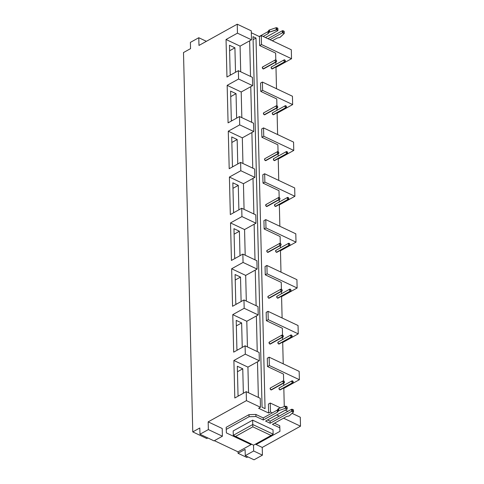 <?xml version="1.0" encoding="UTF-8"?>
<svg xmlns="http://www.w3.org/2000/svg" width="484" height="484" viewBox="0 0 484 484"><rect width="100%" height="100%" fill="white"/><g stroke="black" fill="none" stroke-linecap="round" stroke-linejoin="round"><path stroke-width="0.73" d="M291.967 380.86L279.214 387.938A1.095 0.672 61 0 0 279.014 388.87A1.095 0.672 61 0 0 279.77 389.832L292.524 382.753A1.095 0.672 -119 0 1 291.767 381.791A1.095 0.672 -119 0 1 291.967 380.86A1.095 0.672 -119 0 1 292.475 380.878A1.095 0.672 -119 0 1 293.231 381.846A1.095 0.672 -119 0 1 293.032 382.771A1.095 0.672 -119 0 1 292.524 382.753L279.77 389.832L278.953 388.525L279.419 387.89M283.158 380.896L270.399 387.974A1.095 0.672 61 0 0 270.199 388.906A1.095 0.672 61 0 0 270.955 389.868L283.709 382.79A1.095 0.672 -119 0 1 282.952 381.828A1.095 0.672 -119 0 1 283.158 380.896A1.095 0.672 -119 0 1 283.66 380.914L283.479 374.096L267.501 366.539L267.295 358.202L269.14 357.18L269.346 365.517L299.366 379.71L299.166 371.373L269.14 357.18L267.295 358.202L267.501 366.539L269.346 365.517L299.366 379.71L283.83 388.337L299.366 379.71L299.166 371.373L269.14 357.18L269.346 365.517L267.501 366.539L283.479 374.096L283.642 380.908A1.095 0.672 -119 0 1 284.417 381.876A1.095 0.672 -119 0 1 284.217 382.808A1.095 0.672 -119 0 1 283.709 382.79L270.955 389.868L270.139 388.561L270.61 387.92M290.848 335.007L278.094 342.085A1.095 0.672 61 0 0 277.889 343.017A1.095 0.672 61 0 0 278.645 343.979L291.404 336.9A1.095 0.672 -119 0 1 290.648 335.938A1.095 0.672 -119 0 1 290.848 335.007A1.095 0.672 -119 0 1 291.356 335.025A1.095 0.672 -119 0 1 292.112 335.987A1.095 0.672 -119 0 1 291.912 336.918A1.095 0.672 -119 0 1 291.404 336.9L278.645 343.979L277.834 342.666L278.052 342.115L278.602 342.103M282.033 335.043L269.279 342.121A1.095 0.672 61 0 0 269.08 343.053A1.095 0.672 61 0 0 269.836 344.015L282.589 336.937A1.095 0.672 -119 0 1 281.833 335.975A1.095 0.672 -119 0 1 282.033 335.043A1.095 0.672 -119 0 1 282.541 335.061L282.36 328.243L266.375 320.686L266.176 312.349L268.021 311.327L268.227 319.664L298.247 333.857L298.047 325.52L268.021 311.327L266.176 312.349L266.375 320.686L268.227 319.664L298.247 333.857L282.704 342.484L298.247 333.857L298.047 325.52L268.021 311.327L268.227 319.664L266.375 320.686L282.36 328.243L282.523 335.049A1.095 0.672 -119 0 1 283.297 336.023A1.095 0.672 -119 0 1 283.098 336.955A1.095 0.672 -119 0 1 282.589 336.937L269.836 344.015L269.019 342.702L269.237 342.152L269.788 342.14M289.728 289.154L276.975 296.232A1.095 0.672 61 0 0 276.769 297.158A1.095 0.672 61 0 0 277.526 298.126L290.279 291.047A1.095 0.672 -119 0 1 289.523 290.079A1.095 0.672 -119 0 1 289.728 289.154A1.095 0.672 -119 0 1 290.237 289.172A1.095 0.672 -119 0 1 290.993 290.134A1.095 0.672 -119 0 1 290.787 291.065A1.095 0.672 -119 0 1 290.279 291.047L277.526 298.126L276.781 297.2L277.181 296.178M280.914 289.184L268.16 296.268A1.095 0.672 61 0 0 267.954 297.194A1.095 0.672 61 0 0 268.711 298.162L281.47 291.084A1.095 0.672 -119 0 1 280.714 290.116A1.095 0.672 -119 0 1 280.914 289.184A1.095 0.672 -119 0 1 281.422 289.202L281.24 282.39L265.256 274.833L265.057 266.496L266.902 265.468L267.101 273.805L297.128 288.004L296.922 279.667L266.902 265.468L265.057 266.496L265.256 274.833L267.101 273.805L297.128 288.004L281.585 296.632L297.128 288.004L296.922 279.667L266.902 265.468L267.101 273.805L265.256 274.833L281.24 282.39L281.404 289.196A1.095 0.672 -119 0 1 282.178 290.17A1.095 0.672 -119 0 1 281.972 291.096A1.095 0.672 -119 0 1 281.47 291.084L268.711 298.162L267.967 297.236L268.366 296.214M288.609 243.295L275.85 250.373A1.095 0.672 61 0 0 275.65 251.305A1.095 0.672 61 0 0 276.406 252.267L289.16 245.188A1.095 0.672 -119 0 1 288.404 244.226A1.095 0.672 -119 0 1 288.609 243.295A1.095 0.672 -119 0 1 289.117 243.313A1.095 0.672 -119 0 1 289.874 244.275A1.095 0.672 -119 0 1 289.668 245.207A1.095 0.672 -119 0 1 289.16 245.188L276.406 252.267L275.662 251.347L276.062 250.319M279.794 243.331L267.041 250.409A1.095 0.672 61 0 0 266.835 251.341A1.095 0.672 61 0 0 267.591 252.303L280.345 245.225A1.095 0.672 -119 0 1 279.589 244.263A1.095 0.672 -119 0 1 279.794 243.331A1.095 0.672 -119 0 1 280.303 243.349A1.095 0.672 -119 0 1 281.059 244.311A1.095 0.672 -119 0 1 280.853 245.243A1.095 0.672 -119 0 1 280.345 245.225L267.591 252.303L266.847 251.384L267.247 250.355M287.49 197.442L274.731 204.52A1.095 0.672 61 0 0 274.531 205.452A1.095 0.672 61 0 0 275.287 206.414L288.041 199.335A1.095 0.672 -119 0 1 287.284 198.373A1.095 0.672 -119 0 1 287.49 197.442A1.095 0.672 -119 0 1 287.992 197.46A1.095 0.672 -119 0 1 288.748 198.422A1.095 0.672 -119 0 1 288.549 199.354A1.095 0.672 -119 0 1 288.041 199.335L275.287 206.414L274.47 205.101L274.688 204.55L275.239 204.538M278.675 197.478L265.916 204.557A1.095 0.672 61 0 0 265.716 205.488A1.095 0.672 61 0 0 266.472 206.45L279.226 199.372A1.095 0.672 -119 0 1 278.469 198.404A1.095 0.672 -119 0 1 278.675 197.478A1.095 0.672 -119 0 1 279.183 197.496A1.095 0.672 -119 0 1 279.94 198.458A1.095 0.672 -119 0 1 279.734 199.39A1.095 0.672 -119 0 1 279.226 199.372L266.472 206.45L265.662 205.137L265.873 204.587L266.424 204.575M286.365 151.589L273.611 158.667A1.095 0.672 61 0 0 273.412 159.593A1.095 0.672 61 0 0 274.162 160.561L286.921 153.482A1.095 0.672 -119 0 1 286.165 152.514A1.095 0.672 -119 0 1 286.365 151.589A1.095 0.672 -119 0 1 286.873 151.601A1.095 0.672 -119 0 1 287.629 152.569A1.095 0.672 -119 0 1 287.429 153.495A1.095 0.672 -119 0 1 286.921 153.482L274.162 160.561L273.351 159.248L273.817 158.613M277.55 151.619L264.796 158.704A1.095 0.672 61 0 0 264.597 159.629A1.095 0.672 61 0 0 265.353 160.597L278.106 153.513A1.095 0.672 -119 0 1 277.35 152.551A1.095 0.672 -119 0 1 277.55 151.619A1.095 0.672 -119 0 1 278.058 151.637A1.095 0.672 -119 0 1 278.814 152.605A1.095 0.672 -119 0 1 278.615 153.531A1.095 0.672 -119 0 1 278.106 153.513L265.353 160.597L264.536 159.284L265.002 158.649M285.245 105.73L272.492 112.808A1.095 0.672 61 0 0 272.286 113.74A1.095 0.672 61 0 0 273.043 114.702L285.802 107.623A1.095 0.672 -119 0 1 285.046 106.662A1.095 0.672 -119 0 1 285.245 105.73A1.095 0.672 -119 0 1 285.754 105.748A1.095 0.672 -119 0 1 286.51 106.71A1.095 0.672 -119 0 1 286.304 107.642A1.095 0.672 -119 0 1 285.802 107.623L273.043 114.702L272.298 113.782L272.698 112.754M276.431 105.766L263.677 112.845A1.095 0.672 61 0 0 263.471 113.776A1.095 0.672 61 0 0 264.228 114.738L276.987 107.66A1.095 0.672 -119 0 1 276.231 106.698A1.095 0.672 -119 0 1 276.431 105.766A1.095 0.672 -119 0 1 276.939 105.784A1.095 0.672 -119 0 1 277.695 106.746A1.095 0.672 -119 0 1 277.495 107.678A1.095 0.672 -119 0 1 276.987 107.66L264.228 114.738L263.484 113.813L263.883 112.79M284.126 59.877L271.373 66.955A1.095 0.672 61 0 0 271.167 67.887A1.095 0.672 61 0 0 271.923 68.849L284.677 61.77A1.095 0.672 -119 0 1 283.92 60.809A1.095 0.672 -119 0 1 284.126 59.877A1.095 0.672 -119 0 1 284.634 59.895A1.095 0.672 -119 0 1 285.391 60.857A1.095 0.672 -119 0 1 285.185 61.789A1.095 0.672 -119 0 1 284.677 61.77L271.923 68.849L271.113 67.536L271.324 66.986L271.875 66.974M275.311 59.913L262.558 66.992A1.095 0.672 61 0 0 262.352 67.923A1.095 0.672 61 0 0 263.108 68.885L275.862 61.807A1.095 0.672 -119 0 1 275.106 60.839A1.095 0.672 -119 0 1 275.311 59.913A1.095 0.672 -119 0 1 275.82 59.931A1.095 0.672 -119 0 1 276.576 60.893A1.095 0.672 -119 0 1 276.37 61.825A1.095 0.672 -119 0 1 275.862 61.807L263.108 68.885L262.298 67.572L262.51 67.016L263.066 67.01M257.494 361.808L258.365 397.406L257.494 361.808L259.339 360.786L259.134 352.449L245.098 345.812L245.297 354.149L259.339 360.786L259.134 352.449L245.098 345.812L233.681 352.146L232.768 314.63L244.178 308.296L258.22 314.933L258.014 306.596L243.972 299.959L244.178 308.296L243.972 299.959L232.562 306.287L231.648 268.771L243.059 262.437L257.095 269.074L256.895 260.737L242.853 254.1L243.059 262.437L242.853 254.1L231.443 260.434L230.523 222.918L241.939 216.584L255.976 223.221L255.776 214.884L241.734 208.247L241.939 216.584L241.734 208.247L230.323 214.581L229.404 177.059L240.814 170.731L254.856 177.368L254.651 169.031L240.615 162.388L240.814 170.731L240.615 162.388L229.198 168.722L228.285 131.206L239.695 124.872L253.737 131.509L253.531 123.172L239.495 116.535L239.695 124.872L239.495 116.535L228.079 122.869L227.165 85.353L238.576 79.019L252.618 85.656L252.412 77.319L238.37 70.682L238.576 79.019L238.37 70.682L226.96 77.016L226.04 39.494L237.456 33.16L237.239 24.2L251.275 30.837L237.239 24.2L198.972 45.435L237.239 24.2L237.456 33.16L251.492 39.803L251.275 30.837L251.492 39.803L249.647 40.825L250.518 76.424L249.647 40.825L240.082 46.137L226.04 39.494L237.456 33.16L251.492 39.803L240.082 46.137L226.04 39.494L226.96 77.016L238.37 70.682L252.412 77.319L252.618 85.656L250.766 86.678L251.638 122.277L250.766 86.678L252.618 85.656L238.576 79.019L227.165 85.353L228.079 122.869L239.495 116.535L253.531 123.172L253.737 131.509L251.892 132.537L252.757 168.136L251.892 132.537L253.737 131.509L239.695 124.872L228.285 131.206L229.198 168.722L240.615 162.388L254.651 169.031L254.856 177.368L253.011 178.39L253.882 213.988L253.011 178.39L254.856 177.368L240.814 170.731L229.404 177.059L230.323 214.581L241.734 208.247L255.776 214.884L255.976 223.221L254.13 224.243L255.001 259.841L254.13 224.243L255.976 223.221L241.939 216.584L230.523 222.918L231.443 260.434L242.853 254.1L256.895 260.737L257.095 269.074L255.249 270.102L256.121 305.7L255.249 270.102L257.095 269.074L243.059 262.437L231.648 268.771L232.562 306.287L243.972 299.959L258.014 306.596L258.22 314.933L256.375 315.955L257.24 351.553L256.375 315.955L258.22 314.933L244.178 308.296L232.768 314.63L233.681 352.146L245.098 345.812L245.297 354.149L259.339 360.786L247.929 367.12L233.887 360.483L245.297 354.149L233.887 360.483L234.807 397.999L233.887 360.483L247.929 367.12L257.494 361.808M258.631 408.29L268.632 413.021L268.414 404.061L270.26 403.033L270.483 411.999L272.335 412.87L270.483 411.999L268.632 413.021L258.631 408.29L260.477 407.268L260.253 398.302L246.217 391.665L246.435 400.631L260.477 407.268L246.435 400.631L208.168 421.866L222.216 428.509L208.168 421.866L246.435 400.631L246.217 391.665L234.807 397.999L246.217 391.665L260.253 398.302L260.477 407.268L258.631 408.29M284.271 406.596L283.818 387.89L284.271 406.596M283.757 385.421L283.697 383.098L283.757 385.421M283.231 363.841L282.692 342.031L283.231 363.841M282.632 339.568L282.577 337.239L282.632 339.568M282.105 317.988L281.573 296.178L282.105 317.988M281.513 293.709L281.458 291.386L281.513 293.709M280.986 272.129L280.454 250.325L280.986 272.129M280.393 247.856L280.339 245.533L280.393 247.856M280.284 243.343L280.115 236.531L264.137 228.974L263.931 220.637L265.776 219.615L265.982 227.952L296.008 242.145L295.803 233.808L265.776 219.615L263.931 220.637L264.137 228.974L265.982 227.952L296.008 242.145L280.466 250.772L296.008 242.145L295.803 233.808L265.776 219.615L265.982 227.952L264.137 228.974L280.115 236.531L280.284 243.343M279.867 226.276L279.335 204.466L279.867 226.276M279.274 201.997L279.214 199.674L279.274 201.997M279.165 197.484L278.996 190.678L263.018 183.121L262.812 174.784L264.657 173.762L264.863 182.099L294.883 196.292L294.683 187.955L264.657 173.762L262.812 174.784L263.018 183.121L264.863 182.099L294.883 196.292L279.347 204.92L294.883 196.292L294.683 187.955L264.657 173.762L264.863 182.099L263.018 183.121L278.996 190.678L279.165 197.484M278.748 180.417L278.215 158.613L278.748 180.417M278.155 156.144L278.094 153.821L278.155 156.144M278.04 151.631L277.877 144.819L261.898 137.268L261.693 128.932L263.538 127.903L263.744 136.24L293.764 150.439L293.564 142.102L263.538 127.903L261.693 128.932L261.898 137.268L263.744 136.24L293.764 150.439L278.221 159.061L293.764 150.439L293.564 142.102L263.538 127.903L263.744 136.24L261.898 137.268L277.877 144.819L278.04 151.631M277.622 134.564L277.09 112.754L277.622 134.564M277.029 110.291L276.975 107.968L277.029 110.291M276.921 105.778L276.757 98.966L260.773 91.409L260.573 83.073L262.419 82.05L262.618 90.387L292.645 104.58L292.439 96.243L262.419 82.05L260.573 83.073L260.773 91.409L262.618 90.387L260.773 91.409L276.757 98.966L276.921 105.778M276.503 88.711L275.971 66.901L276.503 88.711M275.91 64.433L275.856 62.109L275.91 64.433M275.801 59.919L275.632 53.113L259.654 45.556L259.436 36.596L251.323 32.755L259.436 36.596L261.281 35.568L261.499 44.534L291.525 58.727L291.308 49.767L261.281 35.568L263.133 36.445L268.063 33.705L269.122 32.246L276.781 29.808L277.81 30.643L265.413 37.522L270.005 39.694L282.402 32.815L284.253 33.414L279.982 37.377L277.223 38.036L272.292 40.777L291.308 49.767L291.525 58.727L275.983 67.355L291.525 58.727L261.499 44.534L259.654 45.556L261.499 44.534L261.281 35.568L259.436 36.596L259.654 45.556L275.632 53.113L275.801 59.919M271.506 389.862L270.955 389.868A1.095 0.672 61 0 0 271.464 389.886L284.217 382.808M270.55 343.779L269.836 344.015A1.095 0.672 61 0 0 270.338 344.033L283.098 336.955M269.267 298.15L268.711 298.162A1.095 0.672 61 0 0 269.219 298.18L281.972 291.096M268.142 252.291L267.591 252.303A1.095 0.672 61 0 0 268.1 252.321L280.853 245.243M267.186 206.214L266.472 206.45A1.095 0.672 61 0 0 266.98 206.468L279.734 199.39M265.904 160.585L265.353 160.597A1.095 0.672 61 0 0 265.861 160.609L278.615 153.531M264.784 114.726L264.228 114.738A1.095 0.672 61 0 0 264.736 114.756L277.495 107.678M256 38.061L265.057 408.653L262.074 407.244L253.017 36.651L256 38.061L253.09 39.676L256 38.061L265.057 408.653L262.074 407.244L253.017 36.651L256 38.061M263.822 68.649L263.108 68.885A1.095 0.672 61 0 0 263.617 68.903L276.37 61.825M272.637 68.613L271.923 68.849A1.095 0.672 61 0 0 272.431 68.867L285.185 61.789M273.593 114.696L273.043 114.702A1.095 0.672 61 0 0 273.551 114.72L286.304 107.642M274.718 160.549L274.162 160.561A1.095 0.672 61 0 0 274.67 160.579L287.429 153.495M276.001 206.178L275.287 206.414A1.095 0.672 61 0 0 275.795 206.432L288.549 199.354M276.957 252.261L276.406 252.267A1.095 0.672 61 0 0 276.915 252.285L289.668 245.207M278.076 298.114L277.526 298.126A1.095 0.672 61 0 0 278.034 298.144L290.787 291.065M279.365 343.743L278.645 343.979A1.095 0.672 61 0 0 279.153 343.997L291.912 336.918M280.321 389.826L279.77 389.832A1.095 0.672 61 0 0 280.278 389.85L293.032 382.771M300.286 417.232L292.082 413.348L300.286 417.232L300.503 426.192L300.286 417.232M287.829 411.339L285.288 410.142L287.829 411.339M280.508 407.879L270.26 403.033L268.414 404.061L268.632 413.021L270.483 411.999L270.26 403.033L280.508 407.879M276.666 414.921L279.207 416.125L276.666 414.921M283.545 418.176L300.503 426.192L283.545 418.176M270.114 421.171L279.207 416.125L270.114 421.171L270.163 423.258L291.652 411.327L293.51 411.963L289.547 415.689A1.458 0.75 -1.4 0 1 288.815 416.034L286.474 416.549L272.444 424.335L279.8 427.814L279.958 431.341L279.752 425.732L279.958 431.341L257.131 444.003L255.625 444.052L257.131 444.003L279.958 431.341L279.752 425.732L279.8 427.814L272.444 424.335L286.474 416.549L289.232 415.895L293.443 412.09L293.304 409.706L293.358 411.787L292.342 411.309L292.294 409.222L292.342 411.309L291.652 411.327L291.604 409.246L291.652 411.327L270.163 423.258L270.114 421.171L267.573 419.973L270.114 421.171M245.261 455.65L245.11 449.394L245.261 455.65L253.652 450.991L262.431 455.141L254.039 459.8L245.261 455.65L254.039 459.8L262.431 455.141L262.237 447.428L300.503 426.192L262.237 447.428L262.431 455.141L253.652 450.991L253.507 445.092L253.652 450.991L245.261 455.65M214.382 440.67L238.025 451.85L251.716 444.251L238.025 451.85L238.055 453.308L246.834 457.459L238.055 453.308L245.11 449.394L238.055 453.308L238.025 451.85L214.382 440.67M255.383 444.185L262.237 447.428L255.383 444.185M274.446 423.222L279.752 425.732L274.446 423.222M226.185 427.311L249.012 414.643L255.879 414.443L263.236 417.922L272.335 412.87L263.236 417.922L263.284 420.003L277.314 412.217L278.137 410.983A1.458 0.75 -1.4 0 1 278.742 410.583L285.439 408.302L287.048 408.805L287.06 409.155L265.571 421.086L270.163 423.258L265.571 421.086L287.163 409.071L286.994 406.717L285.385 406.221L278.324 408.671L277.265 410.136L272.335 412.87L277.265 410.136L277.314 412.217L277.265 410.136L278.088 408.901L278.137 410.983L278.088 408.901A1.458 0.75 178.6 0 1 278.687 408.496L278.742 410.583L278.687 408.496L285.385 406.221L285.439 408.302L285.385 406.221L285.977 406.239L286.032 408.327L285.977 406.239L286.994 406.717L287.048 408.805L285.439 408.302L278.742 410.583L277.314 412.217L263.284 420.003L263.236 417.922L255.879 414.443L255.927 416.524L263.284 420.003L255.927 416.524L255.879 414.443L249.012 414.643L249.06 416.73L255.927 416.524L249.06 416.73L249.012 414.643L226.185 427.311L226.234 429.399L249.06 416.73L226.234 429.399L226.185 427.311M198.972 45.435L198.785 37.728L190.393 42.38L190.545 48.636L183.496 52.55L192.765 431.897L199.813 427.983L199.971 434.233L208.362 429.58L208.168 421.866L208.362 429.58L222.404 436.217L222.216 428.509L222.404 436.217L214.013 440.876L199.971 434.233L199.813 427.983L192.765 431.897L206.813 438.534L207.848 437.959L206.813 438.534L192.765 431.897L183.496 52.55L190.545 48.636L190.393 42.38L198.785 37.728L206.39 41.322L198.785 37.728L198.972 45.435M247.868 456.884L246.834 457.459L247.868 456.884M292.439 96.243L292.645 104.58L277.102 113.208L292.645 104.58L262.618 90.387L262.419 82.05L292.439 96.243M272.292 40.777L270.005 39.694L282.402 32.815L283.092 32.797L283.043 30.71L284.199 31.333L284.108 33.275L283.092 32.797L283.043 30.71L282.353 30.728L284.054 31.188L284.259 33.45L280.296 37.177A1.458 0.75 -1.4 0 1 279.564 37.516L277.223 38.036L272.292 40.777M259.23 36.5L268.015 31.623L269.074 30.159L276.134 27.703L277.852 28.284L277.798 30.292L276.781 29.808L276.727 27.727L276.134 27.703L276.189 29.79L269.491 32.071L269.437 29.984A1.458 0.75 178.6 0 0 268.838 30.383L268.886 32.47L268.063 33.705L263.133 36.445L265.413 37.522L277.81 30.643L277.743 28.205L276.727 27.727L276.781 29.808L276.189 29.79L276.134 27.703L269.437 29.984L269.491 32.071A1.458 0.75 -1.4 0 0 268.886 32.47L268.838 30.383L268.015 31.623L268.063 33.705L268.015 31.623L259.23 36.5M277.858 28.477L277.943 30.468M267.954 38.726L282.353 30.728L282.402 32.815L282.353 30.728L267.954 38.726M229.483 45.242L234.915 47.813L229.616 50.753L234.915 47.813L235.514 72.267L234.915 47.813L229.483 45.242L230.19 74.421L229.483 45.242M230.971 74.79L230.19 74.421L230.971 74.79M222.404 436.217L208.362 429.58L199.971 434.233L214.013 440.876L222.404 436.217M287.193 408.98L287.115 406.99M293.395 410.002L291.604 409.246L279.207 416.125L291.604 409.246L293.449 409.845M226.391 432.92L226.234 429.399L226.391 432.92L250.264 444.209L226.391 432.92M251.553 444.173L250.264 444.209L251.553 444.173M233.179 430.954L252.648 420.148L273.012 429.78L252.648 420.148L233.179 430.954L233.288 435.334L235.381 436.526L252.836 426.834L271.088 435.467L253.634 445.153L233.288 435.334L252.757 424.529L252.836 426.834L271.088 435.467L253.634 445.153L235.381 436.526L252.836 426.834L252.757 424.529L233.288 435.334L233.179 430.954M273.121 434.154L271.088 435.467L273.121 434.154L252.757 424.529L252.648 420.148L252.757 424.529L273.121 434.154L273.012 429.78L273.121 434.154M240.711 71.783L240.082 46.137L240.711 71.783M275.862 61.807L276.418 61.795L276.564 60.851L275.517 59.859L275.118 60.881L275.862 61.807M284.677 61.77L285.397 61.535L285.378 60.815L284.332 59.822L283.933 60.845L284.677 61.77M230.602 91.095L236.041 93.666L230.735 96.612L236.041 93.666L236.634 118.12L236.041 93.666L230.602 91.095L231.316 120.28L230.602 91.095M232.09 120.643L231.316 120.28L232.09 120.643M231.721 136.954L237.16 139.525L231.854 142.465L237.16 139.525L237.759 163.979L237.16 139.525L231.721 136.954L232.435 166.133L231.721 136.954M233.209 166.502L232.435 166.133L233.209 166.502M232.84 182.807L238.279 185.378L232.979 188.324L238.279 185.378L238.878 209.832L238.279 185.378L232.84 182.807L233.554 211.986L232.84 182.807M234.329 212.355L233.554 211.986L234.329 212.355M233.966 228.666L239.398 231.231L234.099 234.177L239.398 231.231L239.997 255.685L239.398 231.231L233.966 228.666L234.673 257.845L233.966 228.666M235.454 258.208L234.673 257.845L235.454 258.208M235.085 274.519L240.518 277.09L235.218 280.03L240.518 277.09L241.117 301.544L240.518 277.09L235.085 274.519L235.799 303.698L235.085 274.519M236.573 304.067L235.799 303.698L236.573 304.067M236.204 320.372L241.643 322.943L236.337 325.889L241.643 322.943L242.242 347.397L241.643 322.943L236.204 320.372L236.918 349.551L236.204 320.372M237.692 349.92L236.918 349.551L237.692 349.92M237.323 366.231L242.762 368.802L237.456 371.742L242.762 368.802L243.361 393.25L242.762 368.802L237.323 366.231L238.037 395.41L237.323 366.231M238.812 395.773L238.037 395.41L238.812 395.773M250.766 86.678L241.201 91.99L227.165 85.353L241.201 91.99L250.766 86.678M251.892 132.537L242.321 137.843L228.285 131.206L242.321 137.843L251.892 132.537M253.011 178.39L243.446 183.702L229.404 177.059L243.446 183.702L253.011 178.39M254.13 224.243L244.565 229.555L230.523 222.918L244.565 229.555L254.13 224.243M255.249 270.102L245.684 275.408L231.648 268.771L245.684 275.408L255.249 270.102M256.375 315.955L246.804 321.267L232.768 314.63L246.804 321.267L256.375 315.955M241.831 117.642L241.201 91.99L241.831 117.642M242.95 163.495L242.321 137.843L242.95 163.495M244.069 209.348L243.446 183.702L244.069 209.348M245.194 255.207L244.565 229.555L245.194 255.207M246.314 301.06L245.684 275.408L246.314 301.06M247.433 346.919L246.804 321.267L247.433 346.919M248.552 392.772L247.929 367.12L248.552 392.772M276.987 107.66L277.538 107.648L277.683 106.71L276.636 105.712L276.17 106.347L276.987 107.66M285.802 107.623L286.516 107.394L286.498 106.674L285.451 105.675L284.985 106.311L285.802 107.623M278.106 153.513L278.657 153.507L278.875 152.95L277.762 151.571L277.362 152.593L278.106 153.513M286.921 153.482L287.472 153.47L287.69 152.914L286.57 151.534L286.104 152.17L286.921 153.482M279.226 199.372L279.776 199.36L279.927 198.416L278.881 197.424L278.481 198.446L279.226 199.372M288.041 199.335L288.591 199.323L288.809 198.773L287.696 197.387L287.296 198.41L288.041 199.335M280.345 245.225L280.901 245.213L281.047 244.275L280 243.277L279.601 244.299L280.345 245.225M289.16 245.188L289.88 244.958L289.862 244.238L288.815 243.24L288.416 244.269L289.16 245.188M281.47 291.084L282.184 290.848L282.166 290.128L281.119 289.136L280.653 289.771L281.47 291.084M290.279 291.047L290.836 291.035L290.981 290.091L289.934 289.099L289.535 290.122L290.279 291.047M282.589 336.937L283.14 336.924L283.358 336.374L282.245 334.989L281.773 335.624L282.589 336.937M291.404 336.9L291.955 336.888L292.1 335.95L291.053 334.952L290.588 335.587L291.404 336.9M283.709 382.79L284.259 382.777L284.477 382.227L283.364 380.841L282.965 381.864L283.709 382.79M292.524 382.753L293.074 382.747L293.292 382.191L292.179 380.805L291.779 381.834L292.524 382.753M284.205 31.363L284.259 33.45M293.51 411.963L293.455 409.875"/></g></svg>
